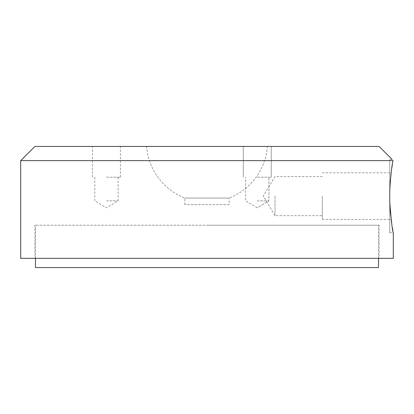 <?xml version="1.0" encoding="UTF-8"?>
<svg xmlns="http://www.w3.org/2000/svg" width="414" height="414" viewBox="0 0 414 414"><rect width="100%" height="100%" fill="white"/><g stroke="black" fill="none" stroke-linecap="round" stroke-linejoin="round"><path stroke-width="0.31" stroke-dasharray="2.07 1.55" d="M389.75 196.117L389.75 159.447L389.75 196.117M322.33 196.117L322.33 219.404L322.33 196.117M275.015 196.117L275.015 215.678L275.015 196.117M257.27 200.847L268.914 200.847L257.27 200.847M257.27 177.192L271.242 177.192L257.27 177.192M257.27 146.437L271.242 146.437L257.27 146.437M106.455 200.847L118.099 200.847L106.455 200.847M106.455 177.192L120.427 177.192L106.455 177.192M106.455 146.437L120.427 146.437L106.455 146.437M393.3 258.336L20.7 258.336M207 225.216L379.105 225.216L207 225.216M229.18 204.635L184.82 204.635L229.18 204.635L229.18 198.063L184.82 198.063L229.18 198.063A60.563 60.563 0 0 0 267.377 146.437L146.623 146.437L267.377 146.437M184.82 204.635L184.82 198.063A60.563 60.563 0 0 1 146.623 146.437M379.105 146.437L34.895 146.437M392.213 159.566L389.75 159.447M20.7 160.632L393.072 160.632L392.348 164.637M391.841 167.784L391.318 171.412M390.811 175.557L390.355 180.126M389.75 202.032L389.75 232.787L389.75 202.032L390.066 208.335M390.547 214.167L391.147 219.508M391.779 224.052L392.384 227.814M392.87 230.531L393.3 232.787L389.75 232.787M207 258.336L379.105 258.336L207 258.336M378.515 258.336L378.515 225.216L35.485 225.216L378.515 225.216M35.485 258.336L35.485 225.216M35.485 267.563L378.515 267.563M322.33 219.404L389.75 219.404M322.33 176.561L275.015 176.561L263.263 196.117L275.015 215.678L322.33 215.678M257.27 207.844L245.631 200.847L245.631 177.192L245.631 200.847L257.27 207.844L268.914 200.847L268.914 177.192L268.914 200.847L257.27 207.844M243.303 177.192L243.303 146.437L243.303 177.192M118.099 177.192L118.099 200.847L106.455 207.844L94.816 200.847L94.816 177.192M92.488 177.192L92.488 146.437M34.895 225.216L34.895 258.336M379.105 225.216L379.105 258.336M120.427 177.192L120.427 146.437M271.242 177.192L271.242 146.437L271.242 177.192M322.33 172.835L389.75 172.835"/><path stroke-width="0.62" d="M389.75 202.032L389.75 190.202L389.75 202.032C391.261 221.086 392.446 231.333 393.3 232.787C392.451 231.374 391.266 221.123 389.75 202.032M390.355 180.126L389.75 190.202C390.733 175.05 391.841 165.191 393.072 160.632C391.799 159.059 391.799 159.059 393.072 160.632C391.799 159.059 391.799 159.059 393.072 160.632L20.7 160.632L34.895 146.437L379.105 146.437L392.115 159.447M20.7 160.632L20.7 258.336L393.3 258.336L393.3 232.787M392.348 164.637L391.841 167.784M391.318 171.412L390.811 175.557M390.066 208.335L390.547 214.167M391.147 219.508L391.779 224.052M392.384 227.814L392.87 230.531M378.515 258.336L378.515 267.563L35.485 267.563L35.485 258.336"/></g></svg>
